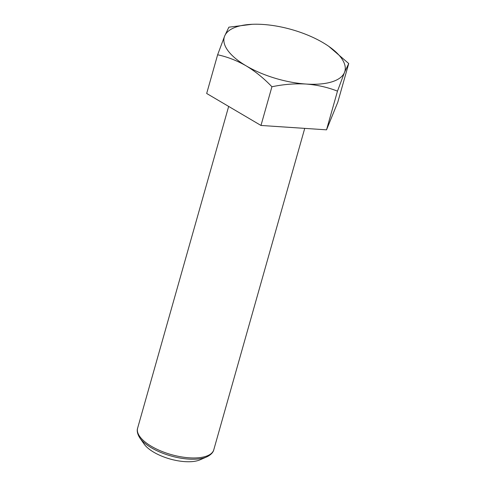 <?xml version="1.0" encoding="UTF-8"?>
<svg xmlns="http://www.w3.org/2000/svg" width="486" height="486" viewBox="0 0 486 486"><rect width="100%" height="100%" fill="white"/><g stroke="black" fill="none" stroke-linecap="round" stroke-linejoin="round"><path stroke-width="0.73" d="M139.919 438.068L144.099 444.034A32.495 13.316 15.8 0 0 153.752 452.205A32.495 13.316 15.8 0 0 199.971 459.841L206.653 456.949A38.813 15.904 -164.2 0 1 151.45 447.825A38.813 15.904 -164.2 0 1 139.919 438.068C136.287 432.449 137.301 429.059 137.605 428.221A39.585 16.22 15.8 0 0 151.438 446.33A39.585 16.22 15.8 0 0 190.105 457.867A39.585 16.22 15.8 0 0 213.785 449.775L304.734 128.377M348.729 63.538L337.782 102.23L326.531 129.835L260.976 125.455L206.678 93.476L217.625 54.784C227.296 56.826 236.81 60.519 246.165 65.859A62.676 25.679 -164.2 0 1 224.641 36.067A62.676 25.679 -164.2 0 1 252.119 24.3A62.676 25.679 -164.2 0 1 263.048 24.458A62.676 25.679 15.8 0 1 322.971 42.634A62.676 25.679 -164.2 0 1 327.898 45.745A62.676 25.679 -164.2 0 1 344.495 72.426A62.676 25.679 -164.2 0 1 306.089 84.042A62.676 25.679 -164.2 0 1 246.165 65.859C255.326 71.399 263.916 78.368 271.923 86.763C283.514 84.333 294.905 83.422 306.089 84.042C317.23 84.916 327.692 87.286 337.478 91.143L344.495 72.426L348.729 63.538L328.694 46.285M252.119 24.3L228.882 27.18L224.641 36.067L217.625 54.784M260.976 125.455L271.923 86.763M326.531 129.835L337.478 91.143M137.605 428.221L228.663 106.428M213.785 449.775C213.609 450.65 212.692 454.07 206.653 456.949"/></g></svg>
